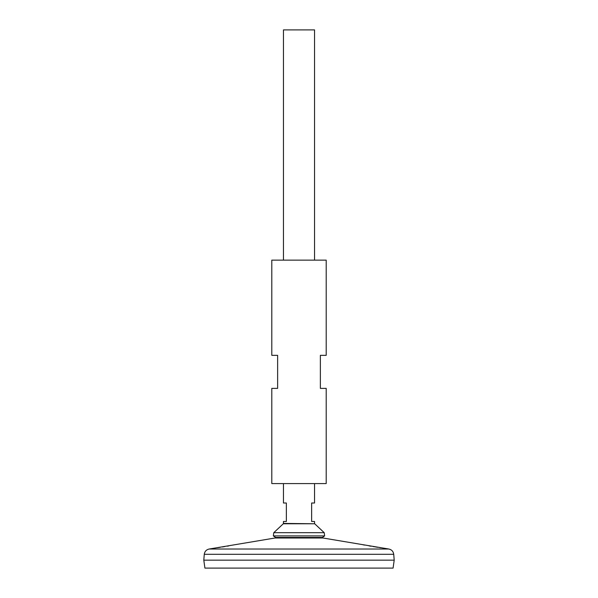 <?xml version="1.0" encoding="UTF-8"?>
<svg xmlns="http://www.w3.org/2000/svg" width="598" height="598" viewBox="0 0 598 598"><rect width="100%" height="100%" fill="white"/><g stroke="black" fill="none" stroke-linecap="round" stroke-linejoin="round"><path stroke-width="0.9" d="M326.202 260.137L271.798 260.137L271.798 355.347L277.629 355.347L277.629 388.379L271.798 388.379L271.798 483.58L326.202 483.58L326.202 388.379L320.371 388.379L320.371 355.347L326.202 355.347L326.202 260.137M217.455 547.716L218.285 547.589M218.636 547.536L220.311 547.282M222.329 546.968L224.87 546.557M227.188 546.176L228.802 545.899M237.855 544.225L209.121 549.031L388.879 549.031L323.047 538.013L274.953 538.013L237.855 544.225M381.031 547.783L379.715 547.589M377.884 547.312L375.417 546.931M374.729 546.819L373.219 546.572M371.111 546.228L369.086 545.884M364.623 545.084L363.008 544.785M204.269 554.309L203.798 560.132L204.912 568.1L393.088 568.1L394.202 560.154L203.813 560.154L394.202 560.154L393.731 554.309L204.269 554.309C204.688 551.446 206.303 549.689 209.121 549.031M322.352 537.445L275.648 537.445L273.353 535.898L324.647 535.898L322.352 537.445M273.779 532.683L283.303 523.766L314.698 523.766L324.221 532.683L273.779 532.683L273.353 535.898M314.541 260.137L314.541 29.9L283.459 29.9L283.459 260.137M283.459 483.58L283.459 503.008L286.367 503.008L286.367 521.471L283.459 521.471L283.459 523.414L314.698 523.766M314.541 523.414L314.541 521.471L311.633 521.471L311.633 503.008L314.541 503.008L314.541 483.58M393.731 554.309C393.312 551.446 391.697 549.689 388.879 549.031M323.047 538.013L321.343 537.445M274.953 538.013L276.657 537.445M324.221 532.683L324.647 535.898"/></g></svg>
